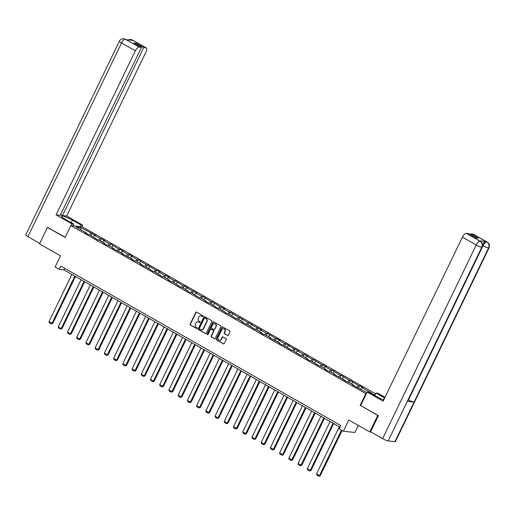 <?xml version="1.0" encoding="UTF-8"?>
<svg xmlns="http://www.w3.org/2000/svg" width="515" height="515" viewBox="0 0 515 515"><rect width="100%" height="100%" fill="white"/><g stroke="black" fill="none" stroke-linecap="round" stroke-linejoin="round"><path stroke-width="0.77" d="M203.026 316.313A0.509 0.464 -83.7 0 0 202.839 315.624L196.672 312.116A0.727 0.657 -83.7 0 0 195.777 312.431L190.151 324.07A0.727 0.657 -83.7 0 0 190.421 325.049L196.588 328.557A0.509 0.464 -83.7 0 0 197.213 328.338A0.509 0.464 -83.7 0 0 197.026 327.656L196.228 327.199A2.324 2.105 -83.7 0 1 195.372 324.07L195.842 323.105A2.324 2.105 -83.7 0 1 198.693 322.087L199.492 322.545A0.509 0.464 -83.7 0 0 200.116 322.326A0.509 0.464 -83.7 0 0 199.929 321.637L199.131 321.186A2.324 2.105 -83.7 0 1 198.275 318.058L198.745 317.086A2.324 2.105 -83.7 0 1 201.603 316.075L202.401 316.532A0.509 0.464 -83.7 0 0 203.026 316.313M227.463 335.465A0.727 0.657 -83.7 0 0 228.351 335.149L229.935 331.879A0.727 0.657 -83.7 0 0 229.664 330.907L222.815 327.006A0.727 0.657 -83.7 0 0 221.926 327.321L216.3 338.96A0.727 0.657 -83.7 0 0 216.564 339.939L223.413 343.833A0.727 0.657 -83.7 0 0 224.308 343.518L226.214 339.578A0.727 0.657 -83.7 0 0 225.943 338.6L223.014 336.932A0.727 0.657 -83.7 0 0 222.12 337.248L221.173 339.198A1.944 1.764 -83.7 0 1 219.409 340.248A1.944 1.764 -83.7 0 1 218.07 337.434L221.772 329.774A1.944 1.764 -83.7 0 1 223.542 328.725A1.944 1.764 -83.7 0 1 224.881 331.538L224.263 332.819A0.727 0.657 -83.7 0 0 224.527 333.791L227.772 335.497A0.727 0.657 -83.7 0 0 227.855 335.535M47.94 227.463L47.47 227.411L39.513 243.878L60.5 255.833L55.086 267.028L59.225 269.384L60.815 266.094L340.827 425.557L339.231 428.853L343.37 431.21L354.925 432.478L358.324 425.448M360.655 405.524L377.733 415.496L369.776 431.963L348.784 420.015L343.37 431.21M360.114 405.46L365.85 393.608L70.825 225.583L82.381 226.851L375.59 393.84M47.47 227.411L65.09 237.441L70.825 225.583M211.884 321.605A0.727 0.657 -83.7 0 0 211.614 320.626L204.77 316.725A0.727 0.657 -83.7 0 0 203.876 317.04L198.249 328.679A0.727 0.657 -83.7 0 0 198.52 329.658L205.363 333.559A0.727 0.657 -83.7 0 0 206.257 333.244L211.884 321.605M213.789 321.862L220.639 325.763A0.727 0.657 -83.7 0 1 220.909 326.742L215.283 338.381A0.727 0.657 -83.7 0 1 214.388 338.696L211.459 337.029A0.727 0.657 -83.7 0 1 211.189 336.05L213.474 331.332A0.727 0.657 -83.7 0 0 213.204 330.353L211.259 329.246A0.727 0.657 -83.7 0 0 210.365 329.561L207.989 334.473A0.509 0.464 -83.7 0 1 207.178 334.016L212.901 322.178A0.727 0.657 -83.7 0 1 213.789 321.862M371.154 432.117L369.776 431.963M377.733 415.496L378.203 415.547M375.21 394.632L372.68 394.355M366.39 393.666L365.85 393.608M358.562 387.892L359.592 385.767L358.453 385.645L350.367 380.514L349.228 380.392L341.142 375.261L340.003 375.139L331.918 370.008L330.778 369.886L325.107 366.654L326.246 366.777L322.699 364.755L321.56 364.633L313.474 359.502L312.335 359.38L306.657 356.148L307.796 356.271L304.249 354.256L303.11 354.127L297.432 350.895L298.571 351.018L288.213 345.642L289.353 345.765L285.806 343.75L284.666 343.621L278.988 340.389L280.128 340.512L276.581 338.497L275.441 338.368L267.356 333.244L266.216 333.115L260.539 329.883L261.684 330.012L251.32 324.63L252.459 324.759L248.912 322.738L247.773 322.609L239.687 317.485L238.548 317.356L230.463 312.232L229.323 312.103L223.652 308.871L224.791 309L221.244 306.979L220.098 306.85L212.019 301.726L210.88 301.603L202.794 296.473L201.655 296.35L195.977 293.112L197.116 293.241L186.758 287.859L187.898 287.988L184.351 285.967L183.211 285.844L175.126 280.714L173.986 280.591L168.308 277.36L169.448 277.482L165.901 275.461L164.761 275.338L159.084 272.107L160.223 272.229L156.676 270.208L155.536 270.085L147.457 264.955L146.318 264.832L138.232 259.702L137.093 259.579L131.415 256.348L132.555 256.47L129.008 254.449L127.868 254.326L122.19 251.095L123.336 251.217L119.783 249.196L118.643 249.073L110.564 243.943L109.425 243.82L103.747 240.589L104.886 240.711L101.339 238.69L100.2 238.567L94.522 235.336L95.661 235.458L80.926 227.591L76.181 227.07L86.23 232.793L85.091 232.671L88.638 234.692L89.777 234.814L97.863 239.945L99.002 240.067L104.674 243.299L103.534 243.177L107.081 245.198L108.221 245.32L113.899 248.552L112.759 248.43L123.124 253.805L121.984 253.683L132.349 259.058L131.203 258.936L134.756 260.951L135.896 261.079L141.567 264.311L140.428 264.189L143.975 266.204L145.114 266.332L153.2 271.457L154.339 271.585L162.425 276.709L163.564 276.838L169.235 280.07L168.096 279.941L171.643 281.963L172.789 282.091L180.868 287.216L182.007 287.344L190.093 292.469L191.232 292.597L199.318 297.722L200.457 297.85L206.129 301.082L204.989 300.953L208.536 302.975L209.676 303.097L217.761 308.228L218.901 308.35L226.986 313.481L228.126 313.603L236.211 318.734L237.351 318.856L243.022 322.087L241.883 321.965L245.43 323.986L246.569 324.109L254.655 329.24L255.794 329.362L261.472 332.593L260.332 332.471L263.88 334.493L265.019 334.615L270.697 337.846L269.551 337.724L279.915 343.099L278.776 342.977L282.323 344.998L283.462 345.121L291.548 350.252L292.687 350.374L300.773 355.505L301.912 355.627L307.584 358.858L306.444 358.736L309.991 360.757L311.137 360.88L319.216 366.01L320.356 366.133L326.034 369.364L324.894 369.242L328.441 371.257L329.581 371.386L335.259 374.617L334.119 374.495L344.477 379.87L343.338 379.748L346.885 381.763L348.024 381.892L353.702 385.123L352.563 385.001L366.886 392.63M359.592 385.767L363.139 387.789L362 387.666L372.049 393.389L370.729 393.241M356.966 387.113L358.453 385.645M351.372 383.797L352.775 382.413M353.702 385.123L353.696 385.645M347.741 381.86L349.228 380.392M342.153 378.544L343.55 377.16M344.477 379.87L344.477 380.392M338.522 376.607L340.003 375.139M332.928 373.291L334.325 371.907M335.259 374.617L335.252 375.139M329.297 371.354L330.778 369.886M323.703 368.038L325.107 366.654M326.034 369.364L326.027 369.886M320.072 366.101L321.56 364.633M314.478 362.785L315.882 361.401M316.809 364.111L316.802 364.633M310.848 360.848L312.335 359.38M305.26 357.532L306.657 356.148M307.584 358.858L307.584 359.38M301.629 355.595L303.11 354.127M296.035 352.279L297.432 350.895M298.365 353.605L298.359 354.127M292.404 350.342L293.885 348.874M286.81 347.026L288.213 345.642M289.14 348.352L289.134 348.874M283.179 345.089L284.666 343.621M277.591 341.773L278.988 340.389M279.915 343.099L279.915 343.621M273.961 339.836L275.441 338.368M268.367 336.52L269.763 335.136M270.697 337.846L270.69 338.368M264.736 334.583L266.216 333.115M259.142 331.267L260.539 329.883M261.472 332.593L261.466 333.115M255.511 329.33L256.991 327.862M249.917 326.014L251.32 324.63M252.247 327.34L252.241 327.862M246.286 324.077L247.773 322.609M240.698 320.761L242.095 319.377M243.022 322.087L243.022 322.609M237.067 318.83L238.548 317.356M231.473 315.515L232.87 314.124M233.804 316.841L233.797 317.362M227.842 313.577L229.323 312.103M222.248 310.262L223.652 308.871M224.579 311.588L224.572 312.109M218.618 308.324L220.098 306.85M213.023 305.009L214.427 303.618M215.354 306.335L215.347 306.856M209.393 303.071L210.88 301.603M203.805 299.756L205.202 298.365M206.129 301.082L206.129 301.603M200.174 297.818L201.655 296.35M194.58 294.503L195.977 293.112M196.91 295.829L196.904 296.35M190.949 292.565L192.43 291.097M185.355 289.25L186.758 287.859M187.685 290.576L187.679 291.097M181.724 287.312L183.211 285.844M176.13 283.997L177.533 282.613M178.46 285.323L178.454 285.844M172.499 282.059L173.986 280.591M166.911 278.744L168.308 277.36M169.235 280.07L169.235 280.591M163.281 276.806L164.761 275.338M157.687 273.491L159.084 272.107M160.017 274.817L160.011 275.338M154.056 271.553L155.536 270.085M148.462 268.238L149.865 266.854M150.792 269.564L150.786 270.085M144.831 266.3L146.318 264.832M139.243 262.985L140.64 261.601M141.567 264.311L141.567 264.832M135.612 261.047L137.093 259.579M130.018 257.732L131.415 256.348M132.349 259.058L132.342 259.579M126.387 255.794L127.868 254.326M120.793 252.479L122.19 251.095M123.124 253.805L123.117 254.326M117.163 250.541L118.643 249.073M111.568 247.226L112.972 245.842M113.899 248.552L113.892 249.073M107.938 245.288L109.425 243.82M102.35 241.973L103.747 240.589M104.674 243.299L104.674 243.82M98.719 240.035L100.2 238.567M93.125 236.72L94.522 235.336M95.455 238.046L95.449 238.567M89.494 234.782L90.975 233.314M80.836 229.722L80.926 227.591M86.23 232.793L86.224 233.314M59.225 269.384L63.912 269.899L340.048 427.167M360.597 389.05L362 387.666M64.684 268.296L63.912 269.899M91.091 235.561L92.114 233.443M100.316 240.814L101.339 238.69M109.534 246.067L110.564 243.943M118.759 251.32L119.783 249.196M127.984 256.573L129.008 254.449M137.209 261.826L138.232 259.702M146.427 267.079L147.457 264.955M155.652 272.332L156.676 270.208M164.877 277.585L165.901 275.461M174.102 282.838L175.126 280.714M183.321 288.091L184.351 285.967M192.546 293.344L193.569 291.22M201.771 298.597L202.794 296.473M210.989 303.85L212.019 301.726M220.214 309.103L221.244 306.979M229.439 314.356L230.463 312.232M238.664 319.609L239.687 317.485M247.882 324.856L248.912 322.738M257.107 330.109L258.131 327.991M266.332 335.362L267.356 333.244M275.557 340.615L276.581 338.497M284.776 345.868L285.806 343.75M294.001 351.121L295.024 349.003M303.226 356.374L304.249 354.256M312.451 361.627L313.474 359.502M321.669 366.88L322.699 364.755M330.894 372.133L331.918 370.008M340.119 377.386L341.142 375.261M349.337 382.639L350.367 380.514M202.401 316.532L202.71 316.564A0.509 0.464 -83.7 0 0 202.723 316.571L201.912 316.113A2.324 2.105 -83.7 0 0 201.011 315.856M198.108 321.869A2.324 2.105 -83.7 0 1 199.009 322.126L199.807 322.577A0.509 0.464 -83.7 0 0 199.82 322.583L199.492 322.545M196.595 312.077A0.727 0.657 -83.7 0 0 196.093 312.463L190.466 324.102A0.727 0.657 -83.7 0 0 190.73 325.081L196.897 328.589A0.509 0.464 -83.7 0 0 196.91 328.596M204.687 316.686A0.727 0.657 -83.7 0 0 204.185 317.073L198.558 328.712A0.727 0.657 -83.7 0 0 198.829 329.69L205.678 333.591A0.727 0.657 -83.7 0 0 205.755 333.63M205.118 317.974A0.509 0.464 -83.7 0 1 205.279 318.025L204.97 317.993A0.509 0.464 -83.7 0 0 204.346 318.212L199.408 328.428A0.509 0.464 -83.7 0 0 199.595 329.117L200.432 329.594A2.324 2.105 -83.7 0 0 203.29 328.583L206.67 321.598A2.324 2.105 -83.7 0 0 205.813 318.476L204.97 317.993A0.509 0.464 -83.7 0 1 205.118 317.974L204.803 317.942M201.339 329.851A2.324 2.105 -83.7 0 0 203.605 328.615L203.29 328.583M205.279 318.025L206.122 318.508A2.324 2.105 -83.7 0 1 206.978 321.637L203.605 328.615M211.182 329.207A0.727 0.657 -83.7 0 1 211.575 329.278L213.519 330.385A0.727 0.657 -83.7 0 1 213.783 331.364L211.504 336.083A0.727 0.657 -83.7 0 0 211.768 337.061L214.703 338.728A0.727 0.657 -83.7 0 0 214.781 338.767M213.712 321.824A0.727 0.657 -83.7 0 0 213.21 322.216L207.494 334.048A0.509 0.464 -83.7 0 0 207.687 334.737M215.843 326.433A1.944 1.764 -83.7 0 0 214.498 323.613A1.944 1.764 -83.7 0 0 212.734 324.662L211.433 327.366A0.727 0.657 -83.7 0 0 211.697 328.338L213.641 329.446A0.727 0.657 -83.7 0 0 214.536 329.13L216.152 326.465A1.944 1.764 -83.7 0 0 214.652 323.639M214.034 329.523A0.727 0.657 -83.7 0 0 214.845 329.169L214.536 329.13M216.152 326.465L214.845 329.169M223.697 328.744A1.944 1.764 -83.7 0 1 225.19 331.576L224.572 332.851A0.727 0.657 -83.7 0 0 224.843 333.829L227.772 335.497M219.57 340.26A1.944 1.764 -83.7 0 0 221.489 339.237L221.173 339.198M222.937 336.894A0.727 0.657 -83.7 0 0 222.435 337.28L221.489 339.237M222.738 326.967A0.727 0.657 -83.7 0 0 222.235 327.353L216.609 338.992A0.727 0.657 -83.7 0 0 216.879 339.971L223.722 343.872A0.727 0.657 -83.7 0 0 223.806 343.911M74.817 276.111L52.002 323.291L49.047 321.611L71.855 274.424M52.788 323.381L51.384 323.922L52.002 323.291L52.788 323.381L75.46 276.478M51.384 323.922L49.311 322.744L49.047 321.611M71.231 222.673L72.454 220.143A8.33 1.288 25.8 0 0 61.44 216.133A8.33 1.288 25.8 0 0 65.431 219.371L73.825 224.154L72.029 223.954L56.064 214.864L135.361 50.837L121.553 42.977L27.932 236.649L39.752 243.376M72.454 220.143L80.849 224.926L82.645 225.119L66.686 216.03L62.482 215.566L143.685 47.592L146.015 47.843L132.091 39.932L132.928 40.428L126.214 39.694L125.299 39.185L139.147 47.09A4.442 1.757 119.7 0 0 135.361 50.837M60.654 214.53L62.482 215.566M135.677 44.045L136.063 43.247L133.842 43.002L141.471 47.348L60.268 215.328L56.064 214.864M73.014 225.828L73.825 224.154M71.218 225.628L72.029 223.954M81.84 226.793L82.645 225.119M80.044 226.6L80.849 224.926M66.686 216.03L145.977 52.002A4.442 1.757 119.7 0 0 146.305 47.934A4.442 1.757 119.7 0 0 146.015 47.843M27.932 236.649A4.558 0.708 -154.2 0 1 25.75 234.872L119.371 41.206A4.558 0.708 -154.2 0 0 121.553 42.977A4.442 1.757 -60.3 0 1 125.338 39.23M141.471 47.348L139.147 47.09M136.063 43.247L143.685 47.592M47.728 227.437L65.173 237.273M131.19 40.241L132.13 39.977M130.507 39.449L132.085 39.925M119.371 41.206C120.24 39.488 121.72 38.657 123.819 38.715L125.299 39.185M482.24 247.161A4.558 0.708 -154.2 0 1 481.789 247.251C482.748 244.728 482.195 242.739 480.141 241.278L481.68 242.411C481.808 243.466 483.128 242.056 482.24 247.161L407.726 401.307A4.558 0.708 -154.2 0 1 407.275 401.397L388.168 440.924A4.558 0.708 -154.2 0 1 382.613 438.638L370.581 431.789L378.383 415.65L360.642 405.55L367.169 392.044L368.965 392.243L377.366 397.02A8.33 1.288 25.8 0 0 383.662 400.039M384.673 397.953A8.33 1.288 25.8 0 0 384.39 397.792L375.995 393.009L377.791 393.209L384.988 397.31M367.169 392.044L383.134 401.134L462.431 237.106A4.442 1.757 -60.3 0 1 466.21 233.359L468.541 233.617L476.169 237.962L478.384 238.2L470.755 233.862L473.085 234.113A4.442 1.757 -60.3 0 1 473.375 234.209L487.177 242.069A4.442 1.757 119.7 0 0 486.887 241.979L473.085 234.113M374.772 395.546L375.995 393.009M487.177 242.069L488.484 243.177C488.613 244.207 489.926 242.861 489.031 247.908L395.411 441.574A4.558 0.708 -154.2 0 1 394.941 441.664L414.054 402.138A4.558 0.708 -154.2 0 1 408.511 399.859L483.025 245.713L482.671 245.513M388.168 440.924L394.941 441.664M382.613 438.638L476.233 244.973A4.558 0.708 -154.2 0 0 481.789 247.251L407.275 401.397L414.054 402.138L488.568 247.998C489.527 245.481 488.98 243.492 486.933 242.024L486.887 241.979M482.626 244.516A4.442 1.757 -60.3 0 1 486.012 241.516L479.298 240.775A4.442 1.757 -60.3 0 1 479.587 240.866L480.386 241.323M470.755 233.862L470.369 234.66M84.035 281.364L61.227 328.544L58.272 326.864L81.08 279.677M62.006 328.634L60.603 329.175L61.227 328.544L62.006 328.634L84.679 281.731M60.603 329.175L58.536 327.997L58.272 326.864M93.26 286.617L70.452 333.797L67.497 332.117L90.305 284.93M71.231 333.887L69.828 334.428L70.452 333.797L71.231 333.887L93.904 286.984M69.828 334.428L67.761 333.25L67.497 332.117M102.485 291.87L79.677 339.05L76.716 337.37L99.524 290.183M80.456 339.134L79.053 339.681L79.677 339.05L80.456 339.134L103.129 292.237M79.053 339.681L76.98 338.503L76.716 337.37M111.704 297.123L88.895 344.303L85.941 342.623L108.749 295.436M89.681 344.387L88.271 344.934L88.895 344.303L89.681 344.387L112.354 297.49M88.271 344.934L86.205 343.756L85.941 342.623M120.928 302.376L98.12 349.556L95.166 347.876L117.974 300.689M98.899 349.64L97.496 350.187L98.12 349.556L98.899 349.64L121.572 302.743M97.496 350.187L95.43 349.009L95.166 347.876M130.153 307.629L107.345 354.809L104.391 353.129L127.199 305.942M108.124 354.893L106.721 355.44L107.345 354.809L108.124 354.893L130.797 307.996M106.721 355.44L104.648 354.262L104.391 353.129M139.378 312.882L116.564 360.062L113.609 358.376L136.417 311.195M117.349 360.146L115.946 360.693L116.564 360.062L117.349 360.146L140.022 313.249M115.946 360.693L113.873 359.515L113.609 358.376M148.597 318.135L125.789 365.315L122.834 363.629L145.642 316.448M126.568 365.399L125.164 365.946L125.789 365.315L126.568 365.399L149.247 318.502M125.164 365.946L123.098 364.768L122.834 363.629M157.822 323.381L135.014 370.568L132.059 368.882L154.867 321.701M135.793 370.652L134.389 371.199L135.014 370.568L135.793 370.652L158.466 323.755M134.389 371.199L132.323 370.021L132.059 368.882M167.047 328.634L144.239 375.821L141.277 374.135L164.092 326.954M145.018 375.905L143.614 376.452L144.239 375.821L145.018 375.905L167.69 329.001M143.614 376.452L141.541 375.274L141.277 374.135M176.272 333.887L153.457 381.074L150.502 379.388L173.31 332.207M154.243 381.158L152.839 381.705L153.457 381.074L154.243 381.158L176.915 334.254M152.839 381.705L150.766 380.527L150.502 379.388M185.49 339.14L162.682 386.327L159.727 384.641L182.535 337.46M163.461 386.411L162.058 386.958L162.682 386.327L163.461 386.411L186.134 339.507M162.058 386.958L159.991 385.774L159.727 384.641M194.715 344.393L171.907 391.58L168.952 389.894L191.76 342.713M172.686 391.664L171.283 392.211L171.907 391.58L172.686 391.664L195.359 344.76M171.283 392.211L169.216 391.027L168.952 389.894M203.94 349.646L181.132 396.833L178.171 395.147L200.985 347.966M181.911 396.917L180.507 397.458L181.132 396.833L181.911 396.917L204.584 350.013M180.507 397.458L178.435 396.28L178.171 395.147M213.165 354.899L190.35 402.086L187.396 400.4L210.204 353.219M191.136 402.17L189.732 402.711L190.35 402.086L191.136 402.17L213.809 355.266M189.732 402.711L187.66 401.533L187.396 400.4M222.383 360.152L199.575 407.339L196.621 405.653L219.429 358.472M200.354 407.423L198.951 407.964L199.575 407.339L200.354 407.423L223.027 360.519M198.951 407.964L196.885 406.786L196.621 405.653M231.608 365.405L208.8 412.592L205.846 410.906L228.654 363.725M209.579 412.676L208.176 413.217L208.8 412.592L209.579 412.676L232.252 365.772M208.176 413.217L206.109 412.039L205.846 410.906M240.833 370.658L218.025 417.845L215.064 416.159L237.879 368.978M218.804 417.929L217.401 418.47L218.025 417.845L218.804 417.929L241.477 371.025M217.401 418.47L215.328 417.292L215.064 416.159M250.052 375.911L227.244 423.092L224.289 421.412L247.097 374.231M228.029 423.182L226.619 423.723L227.244 423.092L228.029 423.182L250.702 376.278M226.619 423.723L224.553 422.545L224.289 421.412M259.277 381.164L236.469 428.345L233.514 426.665L256.322 379.478M237.248 428.435L235.844 428.976L236.469 428.345L237.248 428.435L259.921 381.531M235.844 428.976L233.778 427.798L233.514 426.665M268.502 386.417L245.694 433.598L242.739 431.918L265.547 384.731M246.473 433.688L245.069 434.229L245.694 433.598L246.473 433.688L269.145 386.784M245.069 434.229L242.996 433.051L242.739 431.918M277.727 391.67L254.912 438.851L251.957 437.171L274.765 389.984M255.698 438.941L254.294 439.482L254.912 438.851L255.698 438.941L278.37 392.037M254.294 439.482L252.221 438.304L251.957 437.171M286.945 396.923L264.137 444.104L261.182 442.424L283.99 395.237M264.916 444.194L263.513 444.735L264.137 444.104L264.916 444.194L287.595 397.29M263.513 444.735L261.446 443.557L261.182 442.424M296.17 402.176L273.362 449.357L270.407 447.677L293.215 400.49M274.141 449.447L272.738 449.988L273.362 449.357L274.141 449.447L296.814 402.543M272.738 449.988L270.671 448.81L270.407 447.677M305.395 407.429L282.587 454.61L279.626 452.93L302.44 405.743M283.366 454.7L281.963 455.241L282.587 454.61L283.366 454.7L306.039 407.796M281.963 455.241L279.89 454.063L279.626 452.93M314.62 412.682L291.805 459.863L288.851 458.183L311.659 410.996M292.591 459.947L291.187 460.494L291.805 459.863L292.591 459.947L315.264 413.049M291.187 460.494L289.115 459.316L288.851 458.183M323.838 417.935L301.03 465.116L298.076 463.436L320.884 416.249M301.809 465.2L300.406 465.747L301.03 465.116L301.809 465.2L324.482 418.302M300.406 465.747L298.34 464.569L298.076 463.436M333.063 423.188L310.255 470.369L307.301 468.689L330.109 421.502M311.034 470.452L309.631 471L310.255 470.369L311.034 470.452L333.707 423.555M309.631 471L307.564 469.822L307.301 468.689M341.471 430.128L319.48 475.622L316.519 473.942L339.334 426.755M320.259 475.706L318.856 476.253L319.48 475.622L320.259 475.706L342.115 430.495M318.856 476.253L316.783 475.075L316.519 473.942M130.649 39.462L132.497 40.073A4.442 1.757 119.7 0 0 132.207 39.983M123.883 38.722L125.415 39.237M486.012 241.516L486.926 242.018M466.21 233.359L480.135 241.278M480.096 241.232L479.298 240.775M480.019 241.226A4.442 1.757 -60.3 0 0 476.233 244.973L462.431 237.106M383.36 399.923L384.39 397.792M489.031 247.908A4.558 0.708 -154.2 0 1 488.568 247.998A4.558 0.708 -154.2 0 1 483.025 245.713C484.267 243.344 485.529 242.095 486.81 241.966M130.578 39.455L128.177 39.906M146.305 47.934L132.497 40.073M125.705 39.327L126.375 39.713"/></g></svg>
